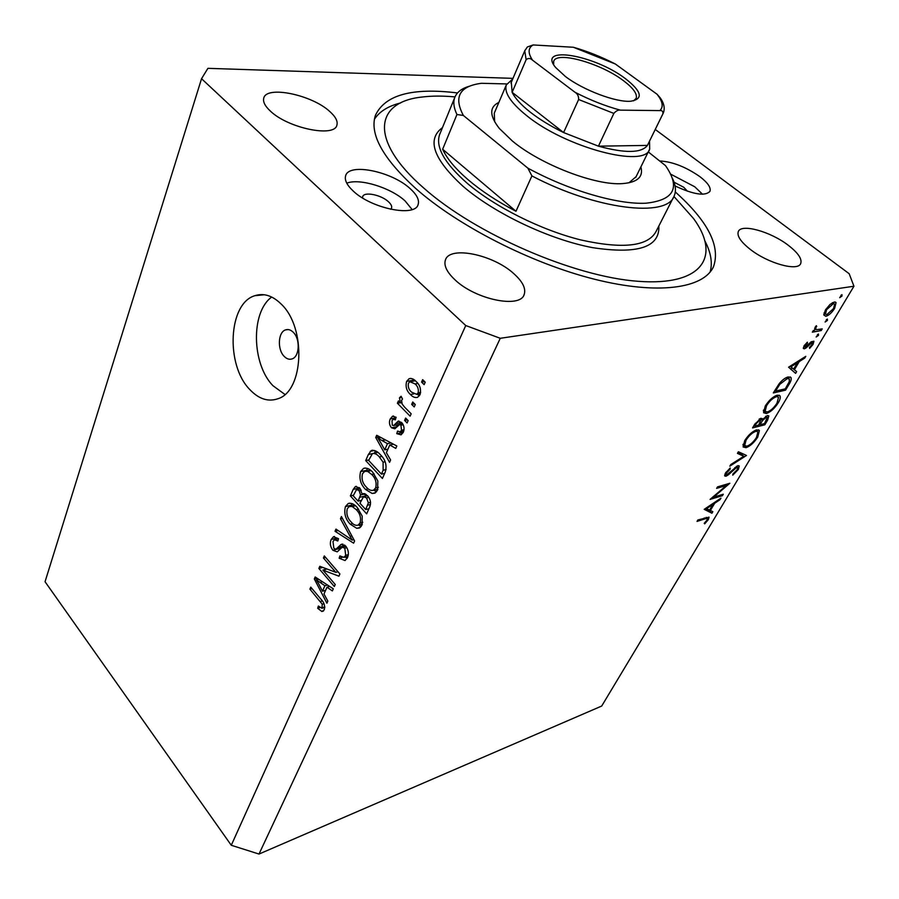 <?xml version="1.0" encoding="UTF-8"?>
<svg xmlns="http://www.w3.org/2000/svg" width="899" height="899" viewBox="0 0 899 899"><rect width="100%" height="100%" fill="white"/><g stroke="black" fill="none" stroke-linecap="round" stroke-linejoin="round"><path stroke-width="1.35" d="M284.174 356.364C286.725 358.971 289.366 359.814 292.108 358.892C299.581 356.723 300.423 339.092 293.332 332.349C290.815 329.832 288.219 329.012 285.556 329.888C278.038 332.057 277.162 349.531 284.174 356.364M249.619 389.368C258.654 399.01 268.104 402.134 277.971 398.729C303.817 391.043 306.469 327.787 281.308 304.188C272.633 295.636 263.8 292.804 254.81 295.715C228.38 303.334 225.447 364.702 249.619 389.368M271.712 297.041C250.675 312.032 251.653 364.05 272.981 385.727L284.904 394.436M390.694 209.298L391.559 208.062C392.099 206.264 391.065 204.163 388.458 201.747C381.221 194.802 363.926 191.341 362.69 196.679L362.567 197.96M687.465 191.229L683.768 187.284L674.048 182.194M660.293 161.011C672.8 161.809 686.004 167.023 699.916 176.676C707.816 182.778 711.165 187.655 709.952 191.341C705.243 196.387 693.612 194.589 675.059 185.947M670.8 174.215L694.713 186.756L702.546 194.24M353.116 190.936C371.265 208.613 415.394 217.479 418.147 204.455C419.496 199.938 416.81 194.645 410.101 188.588C391.818 171.439 348.767 162.562 345.632 175.788C344.407 180.036 346.902 185.093 353.116 190.936M412.113 209.546L405.101 200.938C390.762 187.621 359.555 178.002 346.778 183.171M457.501 92.945C412.203 87.372 384.817 94.901 375.344 115.533C369.467 134.12 382.873 158.393 415.585 188.363C457.951 225.93 531.388 263.429 594.689 279.274C658.102 295.175 703.557 288.489 713.469 266.778C720.74 246.18 708.007 221.233 675.295 191.959M454.984 279.814C475.425 299.558 520.319 308.75 524.184 294.512C526.129 288.613 522.701 281.679 513.891 273.723C493.281 254.608 449.635 245.483 445.421 259.98C443.634 265.486 446.814 272.105 454.984 279.814M750.126 249.259C767.78 263.295 797.851 271.689 800.683 263.587C802.279 259.036 798.155 252.934 788.322 245.315C770.634 231.582 741.315 223.379 738.326 231.526C736.764 235.853 740.697 241.764 750.126 249.259M270.307 111.026C287.983 128.287 334.855 137.817 336.911 125.051C337.945 121.208 335.574 116.713 329.809 111.543C312.009 94.811 266.261 85.225 263.744 98.182C262.811 101.789 264.991 106.071 270.307 111.026M713.615 497.147L723.29 494.236L722.425 495.675L710.075 499.406L726.37 485.482L716.638 488.359L717.514 486.887L729.853 483.257L713.615 497.147L713.109 496.697M737.899 465.648L739.27 465.952L738.394 469.424L732.741 475.178L732.943 473.964L737.135 469.772L737.843 467.345L736.989 467.143L728.415 474.784L725.976 476.245L724.684 475.964L725.493 473.009L730.224 467.986L730.19 469.121L726.673 472.807L726.145 474.65L726.808 474.784L737.899 465.648M746.485 455.467L729.831 466.143L730.786 464.547L743.821 456.287L737.427 453.366L738.394 451.748L746.485 455.467M757.733 437.105C754.171 442.589 750.272 446.106 746.046 447.68L743.113 446.96L744.72 440.634C748.35 434.992 752.317 431.408 756.621 429.868L759.397 430.531L757.733 437.105L757.014 436.487M778.242 402.831C774.578 408.472 770.634 412.034 766.409 413.518L763.566 412.731L765.251 406.045C768.982 400.246 772.994 396.616 777.298 395.167L779.995 395.875C780.703 397.324 780.118 399.65 778.242 402.831L777.5 402.224M795.604 373.366L788.592 367.197L805.796 356.33L804.74 358.094L799.256 361.555L794.39 369.725L796.649 371.613L795.604 373.366M842.003 296.063L839.677 297.681L841.947 294.625L842.003 296.063L840.925 295.243M512.992 78.359L207.905 68.335L201.545 78.707L45.051 581.732L231.279 845.274L259.013 854.05L500.26 338.294L853.949 286.23L849.173 273.712L655.259 129.467M259.013 854.05L601.701 706.041L853.949 286.23M825.821 316.291L823.787 314.942L825.451 309.919L830.047 304.413L834.339 302.008L836.07 302.615L834.609 308.413C831.789 312.785 828.856 315.403 825.821 316.291L823.765 314.706M827.428 320.415L825.113 322.033L827.35 319.044L827.428 320.415L826.372 319.606M822.214 328.899L821.225 330.551L812.348 332.169L813.337 330.506L814.651 330.259L815.168 327.202L816.337 325.685L815.719 329.214L816.382 329.686L822.214 328.899M818.483 335.372L816.168 336.979L818.393 334.023L818.483 335.372L817.449 334.563M804.391 348.801L803.391 348.52L804.054 345.868L807.381 342.171L807.482 343.148L805.156 345.654L805.324 347.16L811.156 341.8L813.91 341.215L813.101 344.351L809.628 348.396L809.46 347.464L811.977 344.643L811.954 342.553L806.122 347.913L804.391 348.801L803.279 347.913M788.311 376.939L791.053 377.636C791.626 379.142 790.884 381.491 788.828 384.705L785.557 390.155L773.297 392.953L779.242 383.603C782.523 379.738 785.546 377.513 788.311 376.939M767.6 420.181L764.824 424.8L752.542 427.924L754.531 424.553L760.869 418.293L762.228 418.619L762.296 419.642L767.42 415.552L768.836 415.9L767.6 420.181L766.847 419.541M711.918 513.228L704.187 509.328L720.942 498.147L720.009 499.698L714.671 503.271L710.356 510.497L712.84 511.688L711.918 513.228L705.614 508.373M707.131 519.959L707.491 518.566L705.266 518.779L697.028 521.398L697.871 519.97L709.064 517.139L708.345 519.633L704.67 523.87L704.22 523.342L707.131 519.959M322.887 570.09L335.237 584.485L334.327 586.519L318.875 568.471L319.819 566.303L335.81 572.337L323.426 557.987L324.314 555.93L339.912 573.967L338.934 576.169L322.887 570.09L326.921 568.977M345.666 545.996C348.497 549.795 349.104 553.683 347.486 557.65L345.036 560.549L339.159 558.234L339.867 555.919L343.924 557.391L345.699 555.346L344.789 548.154L342.193 547.255L337.192 551.862L332.877 550.255C330.27 546.806 329.686 543.232 331.135 539.535L333.484 536.737L338.518 538.67L337.81 541.007L334.495 539.703L332.99 541.546L333.832 548.21L335.709 549.379L341.227 544.367L345.666 545.996M341.418 516.543L354.588 540.984L353.61 543.176L335.024 531.264L335.968 529.095L352.161 540.074L340.451 518.757L341.418 516.543M361.994 525.05L359.398 527.994L356.734 528.309L350.273 524.207C345.418 519.128 343.8 513.262 345.418 506.609L348.194 503.541C351.329 502.743 354.363 504.081 357.296 507.564L362.218 516.161L361.994 525.05M377.58 490.011L374.804 493.135L372.175 493.472L365.556 489.461C360.566 484.404 358.915 478.459 360.6 471.638L363.556 468.39C366.747 467.581 369.826 468.885 372.793 472.301L377.827 480.943L377.58 490.011M386.379 452.691L390.616 459.973L389.559 462.344L375.726 437.498L376.703 435.273L396.841 446.005L395.774 448.399L389.784 444.983L386.379 452.691M422.654 379.659L425.216 382.199L424.137 384.637L421.575 382.097L422.654 379.659M201.545 78.707L465.749 325.539L500.26 338.294M231.279 845.274L465.749 325.539M416.012 381.39C420.013 384.918 421.339 389.368 419.99 394.717L417.552 397.347C415.035 397.965 412.663 397.01 410.427 394.481C406.573 390.975 405.303 386.604 406.629 381.378L409.112 378.693C411.528 378.074 413.832 378.973 416.012 381.39M412.742 401.999L415.271 404.55L414.214 406.944L411.686 404.393L412.742 401.999M404.539 407.067L411.169 413.787L410.113 416.17L397.403 403.235L398.437 400.875L400.46 402.921L399.437 397.841L401.1 396.279L402.516 399.01L401.583 400.392L402.134 404.011L404.539 407.067M405.629 418.046L408.135 420.597L407.09 422.957L404.584 420.406L405.629 418.046M401.651 422.53C404.157 425.485 404.696 428.733 403.28 432.273L401.066 434.846L396.751 433.644L397.56 431.082L400.156 431.857L401.538 430.239L400.92 425.193L399.538 424.553L394.841 428.812L391.514 427.789C389.312 425.058 388.885 422.114 390.222 418.945L392.56 416.237L396.133 417.282L395.324 419.855L393.256 419.249L392.031 420.698L392.279 425.205L393.65 425.542L398.156 421.193L401.651 422.53M380.367 454.714C385.525 459.625 387.154 465.412 385.244 472.076L382.401 478.47L365.702 460.591L368.354 454.501L371.354 450.511C374.501 449.938 377.513 451.332 380.367 454.714M367.522 495.686C370.635 499.372 371.309 503.26 369.534 507.373L366.657 513.846L350.374 495.9L353.206 489.393L355.431 486.539L359.814 488.09L362.207 494.192L362.881 493.765L367.522 495.686M323.988 593.992L327.832 601.116L326.899 603.207L314.324 578.956L315.178 576.989L333.304 588.811L332.372 590.924L326.989 587.204L323.988 593.992M324.281 609.803L321.864 611.511L317.684 608.263L318.37 606.038L321.909 608.308L322.258 604.218L309.897 589.137L310.773 587.137L321.089 599.375C324.146 602.42 325.202 605.904 324.281 609.803M424.598 381.581L421.575 382.097M419.395 395.785L417.305 394.245M413.731 393.908L410.427 394.481M412.304 381.288L412.652 380.378L406.629 381.378M412.652 380.378L413.282 379.221M408.438 383.266C407.809 386.873 408.82 389.806 411.484 392.076L416.72 394.346L418.159 392.807C418.788 389.166 417.754 386.21 415.068 383.929L409.899 381.693L408.438 383.266M417.866 383.468L415.068 383.929M420.642 392.369L418.159 392.807M414.596 403.865L411.686 404.393M400.269 402.73L397.403 403.235M401.55 402.73L400.46 402.921M401.707 397.437L399.437 397.841M407.416 419.867L404.584 420.406M403.067 432.7L396.751 433.644M402.73 432.453L403.112 431.273M404.011 429.756L401.538 430.239M403.213 424.744L400.92 425.193M402.763 423.923L399.538 424.553M397.313 426.654L391.514 427.789M397.414 426.542L396.313 425.025M395.953 417.866L390.222 418.945M399.066 424.485L393.65 425.542M399.628 424.384L401.561 422.44M379.479 436.757L375.726 437.498M393.492 444.218L389.784 444.983M392.548 444.421L392.796 443.848M380.715 442.6L384.727 449.86L387.458 443.657L377.962 438.229L380.715 442.6M387.93 449.185L384.727 449.86M381.075 437.599L377.962 438.229M391.054 442.926L387.458 443.657M368.826 459.928L365.702 460.591M374.344 453.163L375.524 450.905M374.445 450.478L370.163 451.365M368.612 460.423L381.423 474.11L383.143 470.244L383.086 462.187L379.344 456.95C377.187 454.332 374.917 453.197 372.501 453.546L368.612 460.423M384.648 473.391L381.423 474.11M381.873 456.422L379.344 456.95M385.12 461.749L383.086 462.187M386.087 469.593L383.143 470.244M375.591 492.674L372.175 493.472M376.569 491.731L373.737 490.18M368.185 488.854L365.556 489.461M366.275 470.997L366.534 470.346L360.6 471.638M366.534 470.346L367.657 468.491M362.522 473.694C361.274 478.965 362.612 483.505 366.545 487.28C368.77 489.921 371.085 490.899 373.512 490.225L375.625 487.921C376.872 482.729 375.591 478.257 371.759 474.481L367.601 471.379L364.713 471.346L362.522 473.694M371.062 470.627L367.601 471.379M374.198 473.942L371.759 474.481M378.378 487.28L375.625 487.921M353.487 495.18L350.374 495.9M358.69 489.022L359.319 487.595M364.533 493.652L362.207 494.192M365.511 496.248L366.219 494.484M353.206 495.81L358.06 501.136L360.533 494.967L359.117 490.573L356.566 489.506L353.206 495.81M361.218 500.395L358.06 501.136M361.196 490.101L359.117 490.573M365.208 493.877L360.533 494.967M359.96 503.238L365.702 509.553L368.365 502.867L366.567 497.9L363.544 496.709L359.96 503.238M368.916 508.767L365.702 509.553M368.815 497.372L366.567 497.9M370.568 502.339L368.365 502.867M370.455 504.541L367.624 505.216M360.33 527.398L356.734 528.309M361.207 526.454L358.589 524.994M352.745 523.589L350.273 524.207M350.992 506.058L351.329 505.204L345.418 506.609M351.329 505.204L352.206 503.665M347.306 508.665C346.093 513.812 347.407 518.285 351.251 522.094C353.453 524.791 355.746 525.791 358.128 525.117L360.083 522.948C361.286 517.891 360.027 513.464 356.296 509.677L352.239 506.53L349.329 506.463L347.306 508.665M355.476 505.755L352.239 506.53M358.6 509.115L356.296 509.677M362.78 522.274L360.083 522.948M338.058 530.5L335.024 531.264M353.858 539.636L352.161 540.074M342.362 518.296L340.451 518.757M347.081 558.459L345.351 557.009M342.025 557.47L339.159 558.234M348.34 554.638L345.699 555.346M346.834 547.615L344.789 548.154M339.698 549.637L338.743 548.705L332.877 550.255M336.586 539.164L337.001 538.029L331.135 539.535M341.317 547.907L336.17 549.255M342.924 547.064L344.677 545.041M342.957 544.165L340.507 544.805M322.763 567.415L318.875 568.471M337.979 571.73L335.81 572.337M325.595 557.402L323.426 557.987M338.282 572.09L337.619 571.831M317.032 578.203L314.324 578.956M329.663 586.44L326.989 587.204M318.83 584.136L322.483 591.216L324.887 585.755L316.336 579.833L318.83 584.136M325.607 590.317L322.483 591.216M318.583 579.214L316.336 579.833M327.483 585.013L324.887 585.755M323.471 611.028L321.864 611.511M319.909 607.6L317.684 608.263M324.809 606.904L322.527 607.578M323.988 603.701L322.258 604.218M311.964 588.553L309.897 589.137M833.924 307.885L834.609 308.413M833.328 303.705L826.541 309.75L825.473 314.156L826.833 314.605L833.53 308.593L834.665 304.199L832.193 302.839M825.866 309.234L826.541 309.75M819.686 329.349L821.225 330.551M816.101 325.944L816.741 326.438M815.415 326.809L816.067 327.326M806.841 342.643L807.482 343.148M804.526 345.149L805.156 345.654M812.393 343.789L813.101 344.351M811.078 341.856L811.954 342.553M810.19 342.654L810.842 343.171M808.089 344.879L808.718 345.373M805.189 347.171L806.122 347.913M803.976 357.476L804.74 358.094M798.492 360.949L799.256 361.555M796.739 362.061L797.503 362.668L790.918 366.837L793.66 369.118L790.109 366.241L794.39 369.725M790.086 366.264L796.649 371.613M791.929 367.792L790.929 369.478M790.154 366.219L790.918 366.837M793.66 369.118L797.503 362.668M784.254 389.087L785.557 390.155M775.511 391.076L785.254 388.862L789.176 381.85L789.457 379.052L787.344 378.546L779.86 384.278L775.511 391.076L774.781 390.469M779.163 383.704L779.86 384.278M786.265 377.659L787.344 378.546M763.33 410.933L766.409 413.518M776.354 396.751C772.859 397.987 769.6 400.954 766.577 405.663L765.105 411.371L767.33 411.967C770.791 410.719 773.994 407.786 776.961 403.19L778.523 397.324L775.331 395.897M765.858 405.067L766.577 405.663M763.644 423.8L764.824 424.8M760.745 418.327L762.296 419.642M755.98 423.946L754.722 426.047L758.689 425.047L760.801 420.058L759.97 419.844L755.98 423.946L755.272 423.362M754.014 425.441L754.722 426.047M759.138 419.136L759.97 419.844M760.554 423.71L759.947 424.733L764.498 423.586L767.33 417.338L766.487 417.091L762.622 420.462L760.554 423.71L759.835 423.103M759.239 424.126L759.947 424.733M760.296 418.484L762.622 420.462M765.645 416.383L766.487 417.091M742.934 444.983L746.046 447.68M755.699 431.396C752.205 432.711 748.979 435.644 746.035 440.218L744.653 445.623L746.945 446.174C750.395 444.859 753.564 441.96 756.452 437.487L757.936 431.936L754.744 430.587M745.338 439.622L746.035 440.218M745.687 455.108L746.35 455.681M738.293 451.916L743.821 456.287M737.652 468.772L738.394 469.424M736.259 466.491L736.989 467.143M734.854 467.57L735.438 468.076M727.819 474.256L728.415 474.784M724.628 475.054L725.976 476.245M729.539 468.548L730.19 469.121M726.01 472.211L726.673 472.807M721.436 494.787L722.425 495.675M725.358 484.583L726.37 485.482M719.414 499.159L720.009 499.698M714.076 502.732L714.671 503.271M709.693 509.89L710.356 510.497M712.952 504.418L706.547 508.699L709.547 510.115L712.952 504.418L712.356 503.878M705.951 508.149L706.547 508.699M707.535 518.903L708.345 519.633M640.875 166.933C643.583 176.856 637.481 182.407 622.58 183.598C595.79 185.812 540.883 164.764 512.52 141.143L499.383 128.501C489.382 115.78 489.202 107.082 498.866 102.396M628.907 182.834L636.099 176.665M454.995 96.901C442.724 95.777 431.7 95.822 421.912 97.058C374.737 101.947 368.714 140.165 423.721 188.026C475.223 233.897 574.146 276.825 638.268 281.308C702.804 286.197 721.189 256.204 693.567 218.569L673.935 196.454M374.411 119.275C379.457 111.487 388.222 106.037 400.696 102.913M469.289 86.27C461.569 88.473 456.703 92.282 454.692 97.699C453.051 102.351 453.804 107.959 456.95 114.51L442.645 149.245C446.949 158.685 455.535 168.933 468.413 179.991C481.504 191.082 497.361 201.5 515.981 211.265L531.905 175.912C596.026 209.725 667.451 218.075 674.194 195.892C676.25 191.049 675.722 185.318 672.609 178.676M506.744 83.933L481.459 83.292C459.535 86.158 453.501 96.878 463.356 115.454L527.882 168.158C568.73 190.431 617.433 204.657 645.819 203.219C674.194 200.174 680.757 187.633 665.485 165.607L648.258 151.897M456.95 114.51L463.356 115.454M527.882 168.158L531.905 175.912M705.176 241.46C711.042 252.956 712.682 263.182 710.075 272.127M649.539 141.154L649.674 149.032C645.415 168.607 565.404 147.582 526.286 115.319C510.632 102.598 503.979 92.462 506.317 84.899L494.259 113.218L494.664 121.781M442.645 149.245L515.981 211.265M625.299 78.561C641.785 91.417 643.639 98.969 630.873 101.216C616.433 102.677 583.046 90.114 565.314 76.426L555.739 67.605C536.332 44.916 594.419 54.895 625.299 78.561M633.57 100.857L636.189 98.294C637.481 93.833 633.11 87.877 623.097 80.404C600.251 63.065 556.391 50.771 553.683 61.379L553.649 64.593M506.317 84.899L512.711 79.011M511.306 82.303L512.138 92.316C515.015 98.238 521.027 104.835 530.174 112.083C539.49 119.353 550.626 126.175 563.594 132.558L598.431 146.166L647.426 145.413L663.024 113.6M620.332 110.139C618.231 109.779 616.073 110.869 613.848 113.409L598.431 146.166C625.187 153.426 641.515 153.167 647.426 145.413L662.878 113.847C663.136 111.386 662.136 110.307 659.844 110.599C663.698 106.902 662.743 101.441 657 94.204L615.343 63.998C601.296 56.806 587.305 51.221 573.371 47.254L533.129 44.961C527.994 47.928 527.792 52.996 532.523 60.166L574.922 92.215C590.261 100.137 605.398 106.116 620.332 110.139L659.844 110.599M532.523 60.166C530.365 58.098 528.241 57.952 526.129 59.705L512.138 92.316L563.594 132.558L578.63 99.519C578.731 96.148 577.495 93.71 574.922 92.215M657 94.204L660.36 98.013C664.046 103.329 665.058 108.273 663.395 112.836L662.878 113.847M573.371 47.254L615.343 63.998M526.129 59.705L524.758 50.827L527.376 46.95L533.129 44.961M401.505 422.508L395.515 423.665M385.424 439.914L381.985 440.611M372.253 453.68L368.354 454.501M359.117 488.045L353.206 489.393M365.668 495.9L359.746 497.282M351.824 535.86L350.037 536.321M344.025 545.85L338.148 547.39M322.438 581.732L319.954 582.428M322.314 600.937L320.325 601.521M788.063 384.075L788.828 384.705M775.522 389.222L776.253 389.829M704.333 517.925L705.266 518.779M440.049 133.535L439.499 134.884C435.521 147.312 444.713 163.404 467.064 183.149C494.832 206.916 541.007 230.054 580.799 239.943C622.681 249.225 647.73 246.472 655.944 231.706L673.486 197.286M658.843 226.031C659.877 247.27 637.818 254.484 592.688 247.663C549.503 239.572 494.686 213.591 463.165 186.408C433.329 159.067 426.429 139.457 442.488 127.579M510.98 83.068L524.982 50.265M613.848 113.409L578.63 99.519M417.923 205.017L418.147 204.455M712.188 269.149L713.469 266.778M523.836 295.254L524.184 294.512M264.306 294.76L254.81 295.715M409.112 378.693L410.832 378.412M411.012 381.513L415.383 380.783M416.72 394.346L420.361 393.706M400.156 431.857L403.696 431.16M392.56 416.237L393.571 416.046M393.762 419.148L395.661 418.788M398.156 421.193L398.954 421.035M371.354 450.511L372.77 450.219M373.456 453.354L377.917 452.422M363.556 468.39L365.241 468.031M366.005 471.054L370.41 470.098M373.512 490.225L377.895 489.213M355.431 486.539L356.352 486.337M362.881 493.765L363.713 493.562M357.027 489.404L360.285 488.651M364.129 496.574L367.59 495.754M348.194 503.541L349.7 503.182M350.52 506.171L354.757 505.159M358.128 525.117L362.376 524.05M343.924 557.391L347.98 556.301M342.834 547.086L345.901 546.277M333.484 536.737L334.45 536.489M335.091 539.546L338.518 538.67M336.136 549.278L341.305 547.918M341.227 544.367L342.193 544.12M321.909 608.308L324.809 607.443M836.07 302.615L835.306 302.03M834.047 303.716L832.609 302.615M825.473 314.156L824.001 313.021M815.719 329.214L814.618 328.36M804.852 347.014L803.852 346.216M812.258 342.553L811.235 341.744M791.053 377.636L790.176 376.917M788.816 378.524L787.243 377.243M779.995 395.875L779.096 395.144M777.804 396.729L776.286 395.481M765.105 411.371L763.498 410.023M760.532 419.844L759.464 418.934M767.027 417.091L765.959 416.181M759.397 430.531L758.554 429.812M757.261 431.363L755.812 430.115M744.653 445.623L743.08 444.275M737.596 467.132L736.607 466.266M726.145 474.65L725.111 473.717M707.299 518.386L706.164 517.352M288.174 329.562L285.556 329.888M454.692 97.699L440.027 133.603M649.258 149.875L635.66 177.553"/></g></svg>
